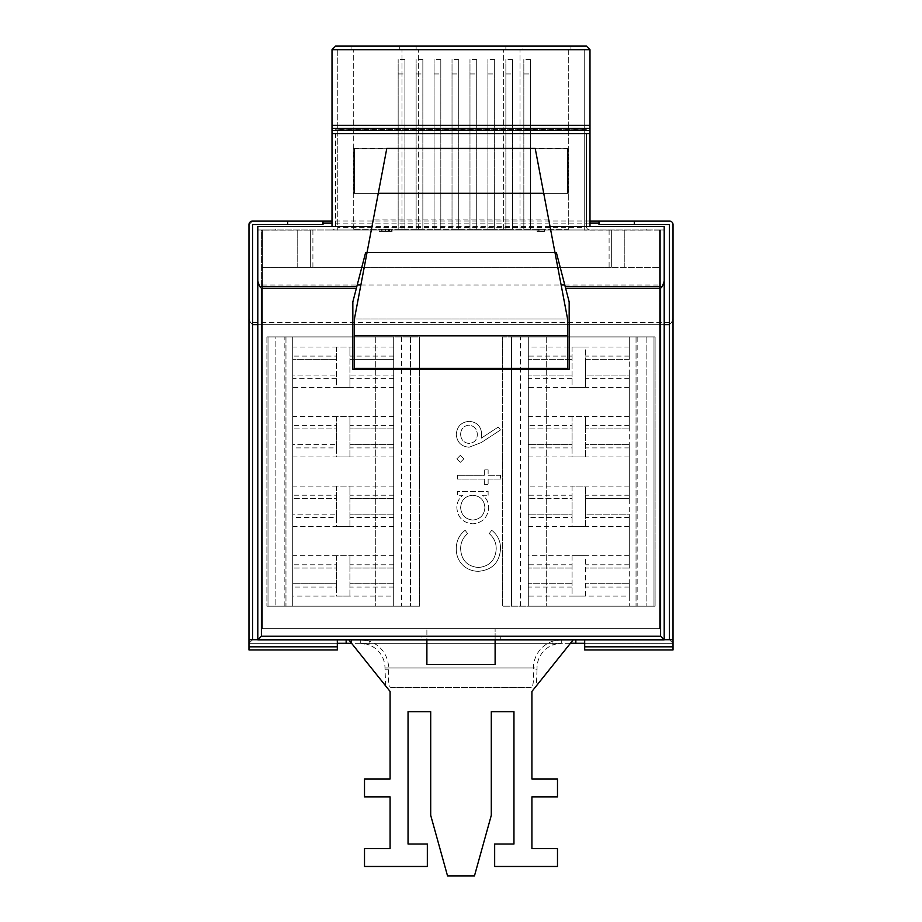 <?xml version="1.0" encoding="UTF-8"?>
<svg xmlns="http://www.w3.org/2000/svg" width="922" height="922" viewBox="0 0 922 922"><rect width="100%" height="100%" fill="white"/><g stroke="black" fill="none" stroke-linecap="round" stroke-linejoin="round"><path stroke-width="0.69" stroke-dasharray="4.61 3.46" d="M637.148 336.922L655.104 336.922L655.104 606.192L655.104 336.922L528.318 336.922L528.318 606.192L653.986 606.192L636.03 606.192L653.986 606.192L653.986 336.922L653.986 606.192L502.513 606.192L655.104 606.192L528.318 606.192L528.318 336.922L528.318 606.192L528.318 336.922L546.273 336.922L528.318 336.922L528.318 606.192L528.318 336.922L511.491 336.922L511.491 606.192L511.491 336.922L502.513 336.922L502.513 606.192L502.513 336.922L637.148 336.922L637.148 606.192M284.852 606.192L284.852 336.922L419.487 336.922L419.487 606.192L419.487 336.922L375.727 336.922L393.682 336.922L393.682 606.192L292.7 606.192L292.7 583.753L292.7 606.192L266.896 606.192L419.487 606.192L268.014 606.192L393.682 606.192L393.682 596.096L292.7 596.096M393.682 347.018L292.7 347.018L292.7 336.922L393.682 336.922L393.682 596.096M284.852 336.922L266.896 336.922L275.874 336.922L275.874 606.192L275.874 336.922L292.7 336.922L292.7 606.192L292.7 336.922L393.682 336.922L393.682 606.192L393.682 336.922L393.682 606.192L393.682 336.922L268.014 336.922L268.014 606.192L285.97 606.192L268.014 606.192L268.014 336.922L268.014 606.192L268.014 336.922L292.7 336.922L292.7 359.361L292.7 347.018M629.3 378.343L585.539 378.343L585.539 375.07L629.3 375.07L629.3 428.914L629.3 375.07L585.539 375.07L585.539 359.361L629.3 359.361L629.3 336.922L629.3 359.361L585.539 359.361L585.539 347.018L528.318 347.018M629.3 517.461L585.539 517.461L585.539 514.188L629.3 514.188L629.3 568.044L629.3 514.188L585.539 514.188L585.539 498.479L629.3 498.479L629.3 444.623L629.3 498.479L585.539 498.479L585.539 486.136L528.318 486.136M292.7 514.188L292.7 568.044L292.7 514.188L336.461 514.188L292.7 514.188M292.7 444.623L292.7 498.479L292.7 444.623L336.461 444.623L292.7 444.623M292.7 375.07L292.7 428.914L292.7 375.07L336.461 375.07L292.7 375.07M548.625 219.102L373.375 219.102L386.791 148.43L535.209 148.43L567.583 318.966L354.417 318.966L567.583 318.966L567.583 368.327M373.375 219.102L354.417 318.966L354.417 368.327M337.763 49.696L337.763 230.108L337.763 49.696L584.237 49.696L337.763 49.696M659.587 230.108L659.587 628.631L262.413 628.631L262.413 230.108L262.413 628.631L426.886 628.631L426.886 664.532L495.114 664.532L495.114 628.631L659.587 628.631L659.587 230.108L584.237 230.108L659.587 230.108M609.096 230.108L609.096 267.357L659.587 267.357L611.344 267.357L611.344 230.108L611.344 267.357L297.195 267.357L312.904 267.357L312.904 230.108L262.413 230.108L312.904 230.108M629.3 347.018L572.078 347.018L572.078 356.088L528.318 356.088M629.3 596.096L629.3 583.753L629.3 606.192L629.3 596.096L585.539 596.096L585.539 555.701L528.318 555.701M629.3 486.136L572.078 486.136L572.078 495.206L528.318 495.206M572.078 495.206L572.078 498.479L528.318 498.479L572.078 498.479L572.078 514.188L528.318 514.188L572.078 514.188L572.078 517.461L528.318 517.461M572.078 517.461L572.078 526.531L528.318 526.531M629.3 416.583L528.318 416.583M629.3 425.653L585.539 425.653L585.539 416.583L572.078 416.583L572.078 425.653L528.318 425.653M572.078 425.653L572.078 428.914L528.318 428.914L572.078 428.914L572.078 444.623L528.318 444.623L572.078 444.623L572.078 447.896L528.318 447.896M572.078 447.896L572.078 456.966L528.318 456.966M393.682 486.136L292.7 486.136M393.682 495.206L349.922 495.206L349.922 486.136L336.461 486.136L336.461 495.206L292.7 495.206M336.461 495.206L336.461 498.479L292.7 498.479L336.461 498.479L336.461 517.461L292.7 517.461M336.461 517.461L336.461 526.531L292.7 526.531M393.682 416.583L292.7 416.583M393.682 425.653L349.922 425.653L349.922 416.583L336.461 416.583L336.461 425.653L292.7 425.653M336.461 425.653L336.461 428.914L292.7 428.914L336.461 428.914L336.461 447.896L292.7 447.896M336.461 447.896L336.461 456.966L292.7 456.966M393.682 356.088L349.922 356.088L349.922 347.018L336.461 347.018L336.461 356.088L292.7 356.088M393.682 378.343L349.922 378.343L349.922 375.07L393.682 375.07L349.922 375.07L349.922 359.361L393.682 359.361L349.922 359.361L349.922 356.088M393.682 387.401L349.922 387.401L349.922 378.343M393.682 555.701L292.7 555.701M393.682 564.771L349.922 564.771L349.922 555.701L336.461 555.701L336.461 564.771L292.7 564.771M336.461 564.771L336.461 568.044L292.7 568.044L336.461 568.044L336.461 583.753L292.7 583.753L336.461 583.753L336.461 587.026L292.7 587.026M336.461 587.026L336.461 596.096L349.922 596.096L349.922 564.771M629.3 564.771L585.539 564.771M629.3 555.701L572.078 555.701L572.078 564.771L528.318 564.771M629.3 568.044L585.539 568.044L629.3 568.044M629.3 583.753L585.539 583.753L629.3 583.753M629.3 587.026L585.539 587.026M629.3 356.088L585.539 356.088M629.3 387.401L585.539 387.401L585.539 378.343M537.134 229.209L544.383 229.209L537.134 229.209L537.134 231.457L537.134 229.209M568.713 229.209L353.287 229.209L568.713 229.209L568.713 49.696L353.287 49.696L568.713 49.696L568.713 229.209M458.753 73.944L458.753 229.209L452.022 229.209L452.022 59.561L452.022 229.209L458.753 229.209L458.753 59.561L458.753 73.944L452.022 73.944M440.808 73.944L440.808 229.209L434.078 229.209L434.078 59.561L434.078 229.209L440.808 229.209L440.808 59.561L440.808 73.944L434.078 73.944M422.852 73.944L422.852 229.209L416.122 229.209L416.122 59.561L416.122 229.209L422.852 229.209L422.852 59.561L422.852 73.944L416.122 73.944M404.896 73.944L404.896 229.209L398.166 229.209L398.166 59.561L398.166 229.209L404.896 229.209L404.896 59.561L404.896 73.944L398.166 73.944M476.709 73.944L476.709 229.209L469.978 229.209L469.978 59.561L469.978 229.209L476.709 229.209L476.709 59.561L476.709 73.944L469.978 73.944M494.665 73.944L494.665 229.209L487.922 229.209L487.922 59.561L487.922 229.209L494.665 229.209L494.665 59.561L494.665 73.944L487.922 73.944M512.609 73.944L512.609 229.209L505.878 229.209L505.878 59.561L505.878 229.209L512.609 229.209L512.609 59.561L512.609 73.944L505.878 73.944M530.565 73.944L530.565 229.209L523.834 229.209L523.834 59.561L523.834 229.209L530.565 229.209L530.565 59.561L530.565 73.944L523.834 73.944M392.092 229.209L379.138 229.209L392.092 229.209L392.092 231.457L388.254 231.457L388.254 229.209M629.3 526.531L572.078 526.531L585.539 526.531L585.539 517.461M629.3 456.966L572.078 456.966L585.539 456.966L585.539 425.653M572.078 356.088L572.078 387.401L585.539 387.401L528.318 387.401M572.078 564.771L572.078 596.096L585.539 596.096L528.318 596.096M572.078 359.361L528.318 359.361L572.078 359.361M572.078 375.07L528.318 375.07L572.078 375.07M572.078 378.343L528.318 378.343M629.3 428.914L585.539 428.914L629.3 428.914M629.3 444.623L585.539 444.623L629.3 444.623M629.3 447.896L585.539 447.896M629.3 495.206L585.539 495.206M629.3 336.922L653.986 336.922L653.986 606.192L653.986 336.922L528.318 336.922L629.3 336.922L629.3 606.192L629.3 336.922M572.078 568.044L528.318 568.044L572.078 568.044M572.078 583.753L528.318 583.753L572.078 583.753M572.078 587.026L528.318 587.026M393.682 526.531L336.461 526.531L349.922 526.531L349.922 495.206M393.682 456.966L336.461 456.966L349.922 456.966L349.922 425.653M336.461 356.088L336.461 387.401L349.922 387.401L292.7 387.401M609.096 267.357L312.904 267.357M584.237 227.457L584.237 49.696L584.237 230.108L584.237 227.457L337.763 227.457M567.583 148.43L567.583 193.309L354.417 193.309L354.417 148.43L354.417 193.309L567.583 193.309L567.583 148.43L354.417 148.43M353.287 229.209L353.287 49.696L353.287 229.209M401.98 229.209L401.98 49.696L401.98 229.209M418.369 229.209L418.369 49.696L418.369 229.209M503.631 229.209L503.631 49.696L503.631 229.209M520.02 229.209L520.02 49.696L520.02 229.209M530.565 59.561L523.834 59.561M512.609 59.561L505.878 59.561M494.665 59.561L487.922 59.561M476.709 59.561L469.978 59.561M404.896 59.561L398.166 59.561M422.852 59.561L416.122 59.561M440.808 59.561L434.078 59.561M458.753 59.561L452.022 59.561M543.726 193.309L378.274 193.309M310.656 267.357L262.413 267.357L310.656 267.357L310.656 230.108L310.656 267.357M460.343 462.337L463.858 458.833L460.343 455.33L456.839 458.833L460.343 462.337L463.858 458.833L460.343 455.33L456.839 458.833L460.343 462.337M488.13 495.241L488.13 491.461L457.381 491.461L457.381 495.241L462.694 495.241C458.799 498.514 456.851 502.697 456.839 507.803C457.738 517.576 463.075 522.924 472.836 523.834C482.54 522.82 487.819 517.438 488.672 507.676C488.683 502.478 486.609 498.329 482.437 495.241L488.13 495.241L488.13 491.461L457.381 491.461L457.381 495.241L462.694 495.241C458.799 498.514 456.851 502.697 456.839 507.803C457.738 517.576 463.075 522.924 472.836 523.834C482.54 522.82 487.819 517.438 488.672 507.676C488.683 502.478 486.609 498.329 482.437 495.241L488.13 495.241M500.531 548.659C500.577 541.087 497.638 534.967 491.737 530.3L489.202 533.608C493.904 537.607 496.232 542.701 496.22 548.901C495.437 560.173 489.49 566.385 478.38 567.526C467.154 566.339 461.231 560.046 460.62 548.636C460.677 542.574 463.017 537.561 467.627 533.608L465.126 530.3C459.237 534.967 456.298 541.064 456.298 548.613C456.16 555.528 458.614 561.314 463.662 565.958C467.996 569.577 472.998 571.352 478.668 571.294C492.302 569.969 499.597 562.42 500.531 548.659C500.577 541.087 497.638 534.967 491.737 530.3L489.202 533.608C493.904 537.607 496.232 542.701 496.22 548.901C495.437 560.173 489.49 566.385 478.38 567.526C467.154 566.339 461.231 560.046 460.62 548.636C460.677 542.574 463.017 537.561 467.627 533.608L465.126 530.3C459.237 534.967 456.298 541.064 456.298 548.613C456.16 555.528 458.614 561.314 463.662 565.958C467.996 569.577 472.998 571.352 478.668 571.294C492.302 569.969 499.597 562.42 500.531 548.659M488.13 479.06L500.531 479.06L500.531 475.279L488.13 475.279L488.13 469.886L484.35 469.886L484.35 475.279L457.381 475.279L457.381 479.06L484.35 479.06L484.35 484.453L488.13 484.453L488.13 479.06L500.531 479.06L500.531 475.279L488.13 475.279L488.13 469.886L484.35 469.886L484.35 475.279L457.381 475.279L457.381 479.06L484.35 479.06L484.35 484.453L488.13 484.453L488.13 479.06M481.33 442.525L500.531 429.975L498.249 427.059L481.249 438.18L481.653 433.824C480.984 426.183 476.824 422.022 469.194 421.342C461.231 422.08 456.932 426.46 456.298 434.493C457.012 442.295 461.277 446.548 469.114 447.228L481.33 442.525L500.531 429.975L498.249 427.059L481.249 438.18L481.653 433.824C480.984 426.183 476.824 422.022 469.194 421.342C461.231 422.08 456.932 426.46 456.298 434.493C457.012 442.295 461.277 446.548 469.114 447.228L481.33 442.525M336.461 359.361L292.7 359.361L336.461 359.361M336.461 378.343L292.7 378.343M393.682 428.914L349.922 428.914L393.682 428.914M393.682 444.623L349.922 444.623L393.682 444.623M393.682 447.896L349.922 447.896M393.682 498.479L349.922 498.479L393.682 498.479M393.682 514.188L349.922 514.188L393.682 514.188M393.682 517.461L349.922 517.461M393.682 568.044L349.922 568.044L393.682 568.044M393.682 583.753L349.922 583.753L393.682 583.753M393.682 587.026L349.922 587.026M538.794 231.457L537.134 231.457L539.716 231.457L539.716 229.209L539.716 231.457L544.383 231.457L544.383 229.209L544.383 231.457L538.794 231.457L538.794 229.209M388.254 231.457L391.308 231.457L391.308 229.209M391.308 231.457L385.65 231.457L385.65 229.209L382.503 229.209L385.615 229.209L385.615 231.457L379.922 231.457L379.922 229.209M379.922 231.457L382.918 231.457L382.918 229.209M382.918 231.457L379.138 231.457L379.138 229.209M379.138 231.457L392.092 231.457M381.731 231.457L389.499 231.457L381.731 231.457L381.731 229.209L389.499 229.209L381.731 229.209M382.503 231.457L388.727 231.457L382.503 231.457L382.503 229.209M385.615 231.457L385.615 229.209M388.727 231.457L388.727 229.209M385.592 231.457L385.592 229.209L385.592 231.457M385.673 231.457L385.673 229.209M389.499 231.457L389.499 229.209M460.62 507.665C461.184 500.093 465.218 495.955 472.686 495.241C480.235 495.921 484.304 500.058 484.891 507.63C484.269 515.11 480.235 519.247 472.802 520.054C465.368 519.236 461.311 515.11 460.62 507.665C461.184 500.093 465.218 495.955 472.686 495.241C480.235 495.921 484.304 500.058 484.891 507.63C484.269 515.11 480.235 519.247 472.802 520.054C465.368 519.236 461.311 515.11 460.62 507.665M460.62 434.285C460.919 428.891 463.708 425.837 468.964 425.123C474.3 425.918 477.089 429.087 477.342 434.619C477.043 439.967 474.254 442.917 468.964 443.459C463.697 442.744 460.919 439.69 460.62 434.285C460.919 428.891 463.708 425.837 468.964 425.123C474.3 425.918 477.089 429.087 477.342 434.619C477.043 439.967 474.254 442.917 468.964 443.459C463.697 442.744 460.919 439.69 460.62 434.285M585.539 387.401L585.539 347.018M572.078 347.018L572.078 387.401M585.539 596.096L585.539 555.701M572.078 555.701L572.078 596.096M336.461 555.701L336.461 596.096M349.922 596.096L349.922 555.701M349.922 387.401L349.922 347.018M336.461 347.018L336.461 387.401M336.461 416.583L336.461 456.966M349.922 456.966L349.922 416.583M336.461 486.136L336.461 526.531M349.922 526.531L349.922 486.136M572.078 416.583L572.078 456.966M585.539 456.966L585.539 416.583M572.078 486.136L572.078 526.531M585.539 526.531L585.539 486.136M262.413 284.99L357.229 284.99M360.859 284.99L561.141 284.99M564.771 284.99L659.587 284.99M495.114 639.833L495.114 628.631L426.886 628.631L426.886 639.833M584.237 133.897L337.763 133.897M584.237 129.714L337.763 129.714M268.014 336.922L285.97 336.922L268.014 336.922M653.986 336.922L636.03 336.922L653.986 336.922M297.195 267.357L297.195 230.108L297.195 267.357M624.805 267.357L624.805 230.108L624.805 267.357M285.97 336.922L285.97 606.192L285.97 336.922M636.03 336.922L636.03 606.192L636.03 336.922M375.727 336.922L375.727 606.192L375.727 336.922M546.273 336.922L546.273 606.192L546.273 336.922M356.388 288.24L365.631 252.547L556.369 252.547L569.162 301.909L569.162 369.226L352.838 369.226L352.838 301.909L356.388 288.24L261.399 288.24L261.399 229.97L257.803 229.97L275.759 229.97L275.759 226.386L332.012 226.386L332.012 49.696L589.988 49.696L589.988 226.386L646.241 226.386L646.241 229.97L275.759 229.97M565.612 288.24L660.601 288.24L660.601 229.97L261.399 229.97L261.399 636.249L261.399 288.24M660.601 288.24L660.601 636.249L261.399 636.249L660.601 636.249L660.601 229.97L664.197 229.97L664.197 639.833L573.196 639.833L531.913 691.442L531.913 778.963L557.487 778.963L557.487 796.908L531.913 796.908L531.913 848.528L557.487 848.528L557.487 866.473L494.665 866.473L494.665 844.033L513.957 844.033L513.957 711.646L491.299 711.646L491.299 815.313L474.461 875.9L447.539 875.9L430.701 815.313L430.701 711.646L408.043 711.646L408.043 844.033L427.335 844.033L427.335 866.473L364.513 866.473L364.513 848.528L390.087 848.528L390.087 796.908L364.513 796.908L364.513 778.963L390.087 778.963L390.087 691.442L348.804 639.833L257.803 639.833L257.803 226.386L275.759 226.386M573.196 639.833L500.266 639.833L500.266 636.249L500.266 639.833L421.734 639.833L421.734 636.249L500.266 636.249L421.734 636.249L421.734 639.833L348.804 639.833M589.988 229.97L332.012 229.97L589.988 229.97A3.596 3.596 0 0 1 586.392 226.386A3.596 3.596 0 0 0 589.988 229.97M646.241 229.97L664.197 229.97L664.197 226.386L646.241 226.386M353.737 148.719L353.737 193.309L568.263 193.309L568.263 148.719L353.737 148.719L353.737 193.309L568.263 193.309L568.263 148.719L353.737 148.719M550.008 226.386L371.992 226.386M586.392 46.1L335.608 46.1M522.255 46.1L351.052 46.1L570.948 46.1L522.255 46.1L522.255 49.696L351.052 49.696L570.948 49.696L522.255 49.696L522.255 46.1M586.392 133.632L586.392 226.386L586.392 133.632L335.608 133.632L335.608 226.386A3.596 3.596 0 0 1 332.012 229.97A3.596 3.596 0 0 0 335.608 226.386L335.608 133.632M586.392 49.696L335.608 49.696L586.392 49.696M586.392 129.449L335.608 129.449M505.878 49.696L505.878 46.1L505.878 49.696M570.948 49.696L570.948 46.1L570.948 49.696M351.052 49.696L351.052 46.1L351.052 49.696M399.745 49.696L399.745 46.1L399.745 49.696M416.122 49.696L416.122 46.1L416.122 49.696M554.975 252.547L367.025 252.547M561.486 639.718L552.877 641.136A28.271 28.271 0 0 0 533.446 667.989L533.446 669.821L537.03 669.821L537.03 667.989A24.675 24.675 0 0 1 561.717 643.314L552.877 644.951L552.877 641.136A28.271 28.271 0 0 1 561.717 639.718L360.283 639.718L369.123 641.136A28.271 28.271 0 0 0 360.283 639.718L360.514 639.718M385.684 685.945L384.97 667.989A24.675 24.675 0 0 0 369.123 644.951L369.123 641.136A28.271 28.271 0 0 1 388.554 667.989L388.554 669.821C388.093 680.609 388.819 686.498 390.744 687.489L531.256 687.489C533.181 686.521 533.907 680.632 533.446 669.821M360.514 643.314L369.123 644.951A24.675 24.675 0 0 0 360.283 643.314L561.486 643.314M248.975 639.718L252.559 639.718L252.559 224.611L323 224.611L323 221.026L252.559 221.026L248.975 224.611L248.975 643.314L337.314 643.314L337.314 639.718L346.153 639.833M673.025 639.718L252.559 639.718L252.559 324.659L669.441 324.659L669.441 639.718L673.025 643.314L673.025 224.611L669.441 221.026L599 221.026L599 224.611L669.441 224.611L669.441 324.659L671.539 322.562L250.461 322.562L248.975 318.516M673.025 649.929L673.025 643.314L584.686 643.314L584.686 649.929M570.418 643.314L561.717 643.314L561.717 639.718L570.545 639.718L570.545 643.153M351.455 643.153L351.455 639.718L360.283 639.718L360.283 643.314L351.582 643.314M248.975 649.929L248.975 643.314L673.025 643.314M673.025 318.516L671.539 322.562M589.988 221.026L332.012 221.026M257.803 639.718L337.314 639.833M351.455 639.718L346.153 639.718M575.847 639.833L570.545 639.718M575.847 639.718L584.686 639.718L584.686 643.314M664.197 639.718L584.686 639.833M664.197 324.659L257.803 324.659M589.988 223.124L332.012 223.124M561.717 639.718L561.717 643.314M360.283 643.314L360.283 639.718M337.314 643.314L337.314 649.929M250.461 322.562L252.559 324.659M248.975 643.314L252.559 639.718L669.441 639.718L669.441 324.659M390.744 687.489L531.256 687.489M537.03 669.821L536.316 685.945M410.509 336.922L410.509 606.192L410.509 336.922M266.896 336.922L266.896 606.192L266.896 336.922M646.126 336.922L646.126 606.192L646.126 336.922M388.554 667.989L533.446 667.989M384.97 667.989L537.03 667.989M384.97 669.821L388.554 669.821M401.531 336.922L401.531 606.192M520.469 606.192L520.469 336.922"/><path stroke-width="1.38" d="M543.726 193.309L567.583 318.966L567.583 368.327L354.417 368.327L354.417 318.966L378.274 193.309L543.726 193.309L535.209 148.43L386.791 148.43L378.274 193.309M567.583 335.839L354.417 335.839M357.229 284.99L360.859 284.99M561.141 284.99L564.771 284.99M426.886 639.833L426.886 664.532L495.114 664.532L495.114 639.833M367.025 252.547L365.631 252.547L352.838 301.909L352.838 369.226L569.162 369.226L569.162 301.909L556.369 252.547L554.975 252.547M257.803 281.06L259.601 286.454L261.399 288.24L261.399 636.249L660.601 636.249L664.197 639.833L257.803 639.833L257.803 226.386L332.012 226.386L332.012 130.521L589.988 130.521L589.988 226.386L550.008 226.386M586.392 46.1L589.988 49.696L332.012 49.696L335.608 46.1L586.392 46.1L589.988 49.696L589.988 130.521M335.608 46.1L332.012 49.696L332.012 125.3L589.988 125.3M589.988 128.412L332.012 128.412L332.012 130.521M332.012 128.412L332.012 125.3M371.992 226.386L332.012 226.386M660.601 636.249L660.601 288.24L662.399 286.454L664.197 281.06L664.197 226.386L589.988 226.386M664.197 281.06L664.197 639.833M257.803 639.833L261.399 636.249M573.196 639.833L531.913 691.442L531.913 778.963L557.487 778.963L557.487 796.908L531.913 796.908L531.913 848.528L557.487 848.528L557.487 866.473L494.665 866.473L494.665 844.033L513.957 844.033L513.957 711.646L491.299 711.646L491.299 815.313L474.461 875.9L447.539 875.9L430.701 815.313L430.701 711.646L408.043 711.646L408.043 844.033L427.335 844.033L427.335 866.473L364.513 866.473L364.513 848.528L390.087 848.528L390.087 796.908L364.513 796.908L364.513 778.963L390.087 778.963L390.087 691.442L348.804 639.833M248.975 646.829L337.314 646.829L337.314 649.929L248.975 649.929L248.975 224.611A3.596 3.596 0 0 1 252.559 221.026L323 221.026L323 224.611L287.664 224.611L287.664 221.026M252.559 639.718L252.559 224.611L287.664 224.611M634.336 221.026L634.336 224.611L599 224.611L599 221.026L669.441 221.026A3.596 3.596 0 0 1 673.025 224.611L673.025 649.929L584.686 649.929L584.686 639.833M634.336 224.611L669.441 224.611L669.441 639.718M584.686 643.314L575.847 643.314L575.847 639.833M570.545 643.153L575.847 643.314M346.153 639.833L346.153 643.314L351.455 643.314M346.153 643.314L337.314 643.314M599 221.026L589.988 221.026M332.012 221.026L323 221.026M248.975 639.718L257.803 639.718M673.025 639.718L664.197 639.718M669.441 324.659L664.197 324.659M257.803 324.659L252.559 324.659M599 223.124L589.988 223.124M332.012 223.124L323 223.124M337.314 646.829L337.314 639.833M536.316 685.945L535.302 687.42M386.917 687.478L385.684 685.945M673.025 646.829L584.686 646.829M259.601 286.454L356.849 286.454M356.388 288.24L261.399 288.24M589.988 133.632L332.012 133.632M660.601 288.24L565.612 288.24M565.151 286.454L662.399 286.454"/></g></svg>
